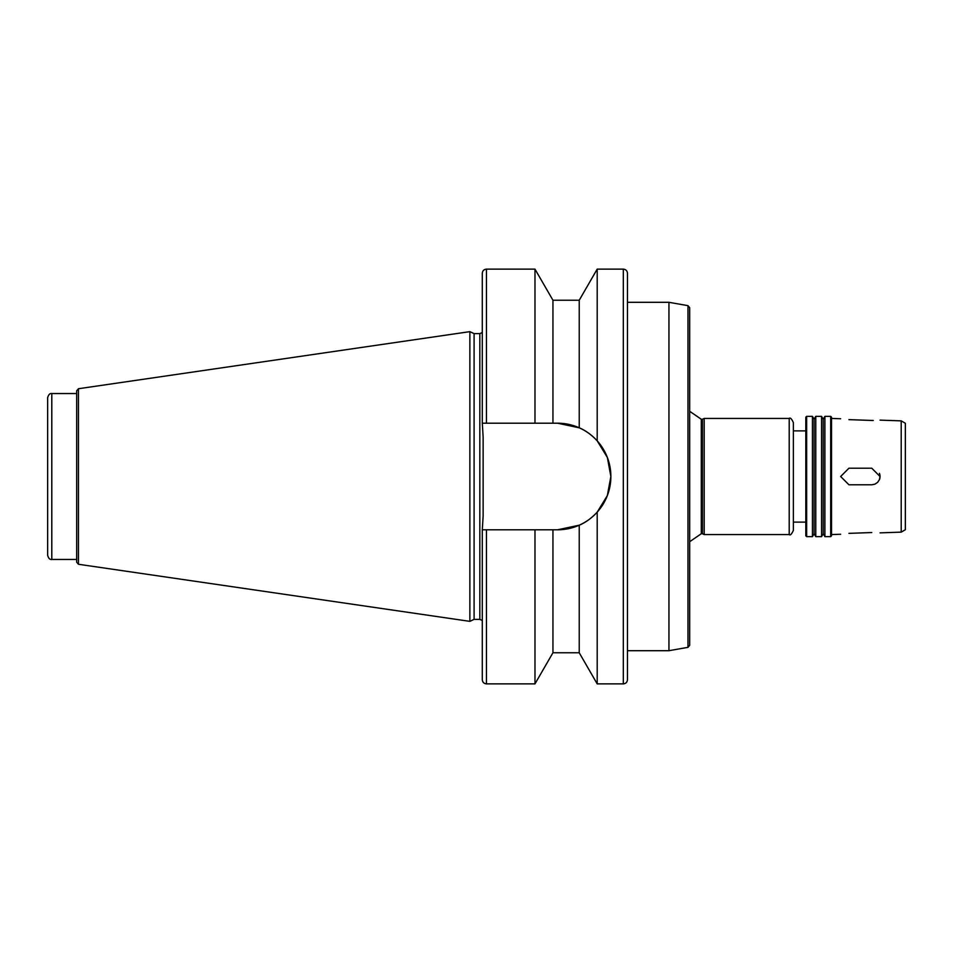 <?xml version="1.0" encoding="UTF-8"?>
<svg xmlns="http://www.w3.org/2000/svg" width="953" height="953" viewBox="0 0 953 953"><rect width="100%" height="100%" fill="white"/><g stroke="black" fill="none" stroke-linecap="round" stroke-linejoin="round"><path stroke-width="1.43" d="M871.757 420.452C882.454 420.166 882.454 420.166 871.757 420.452L848.944 419.642C838.247 418.617 838.247 418.617 848.944 419.642C838.247 418.617 838.247 418.617 848.944 419.642L873.258 420.487M848.944 533.358C838.247 534.383 838.247 534.383 848.944 533.358C838.247 534.383 838.247 534.383 848.944 533.358L871.757 532.548C882.454 532.834 882.454 532.834 871.757 532.548C882.454 532.834 882.454 532.834 871.757 532.548L848.944 533.358M871.757 468.209L880.048 476.5L879.416 479.669L877.63 482.349L874.961 484.148L871.792 484.791L848.944 484.791L840.653 476.5L848.944 468.209L871.757 468.209L848.944 468.209M879.416 479.669A8.291 8.291 0 0 0 879.416 473.331M848.944 484.791L871.757 484.791M552.943 300.231L534.978 269.127L534.978 423.203L552.943 423.203L552.943 300.231L579.233 300.231L579.233 427.802L557.588 423.203L579.233 427.802C585.499 430.411 591.491 434.759 597.197 440.846L607.347 457.428L610.873 476.5L607.347 495.572L597.197 512.154L597.197 683.873L623.322 683.873C625.835 683.623 627.217 682.241 627.467 679.727L627.467 273.273C627.217 270.759 625.835 269.377 623.322 269.127L623.322 683.873M579.233 300.231L597.197 269.127L597.197 440.846M552.943 423.203L557.588 423.203A53.297 53.297 0 0 1 610.873 476.5A53.297 53.297 0 0 1 557.588 529.797L482.301 529.797L483.135 515.918L483.135 437.082L482.301 423.203L534.978 423.203M486.459 423.203L486.459 269.127C483.933 269.377 482.552 270.759 482.301 273.273L482.301 423.203M597.197 512.154C591.491 518.241 585.499 522.589 579.233 525.198L557.588 529.797M627.467 302.304L668.946 302.304L668.946 650.696L627.467 650.696M687.971 647.337L687.971 305.663L689.686 307.7L689.686 645.3L687.971 647.337L668.946 650.696M689.686 541.709L701.289 533.74L701.289 419.26L702.421 419.26L702.421 533.74L704.196 534.562L789.215 534.562C790.204 535.657 791.586 534.276 793.372 530.416L793.372 422.584C791.586 418.724 790.204 417.343 789.215 418.438L789.215 534.562M702.421 419.26L704.196 418.438L704.196 534.562M806.643 416.366L805.809 417.188L805.809 535.812L806.643 536.634L812.444 536.634L812.444 416.366L806.643 416.366L806.643 536.634M812.444 416.366L814.1 419.237L814.1 533.763L812.444 536.634M815.768 476.5L815.768 536.634L821.569 536.634L821.569 416.366L815.768 416.366L815.768 476.5M821.569 416.366L823.225 419.237L823.225 533.763L821.569 536.634M824.893 476.5L824.893 536.634L830.694 536.634L830.694 416.366L824.893 416.366L824.893 476.5M830.694 416.366L831.528 417.188L831.528 535.812L830.694 536.634M901.204 532.131L905.35 529.737L905.35 423.263L901.204 420.869L901.204 532.131L880.048 532.87M51.796 559.447L51.796 393.553C49.89 393.232 48.508 394.613 47.65 397.699L47.65 555.301C48.508 558.387 49.89 559.768 51.796 559.447L76.681 559.447L76.681 476.5L76.681 562.222L78.456 564.271L469.865 621.356L469.865 331.644L78.456 388.729L78.456 564.271M78.456 388.729L76.681 390.778L76.681 476.5M469.865 331.644L474.094 333.621L474.094 619.379L469.865 621.356M483.135 437.082L483.135 515.918M482.301 529.797L482.301 679.727C482.552 682.241 483.933 683.623 486.459 683.873L534.978 683.873L534.978 529.797M552.943 529.797L552.943 652.769L534.978 683.873M579.233 525.198L579.233 652.769L597.197 683.873M474.094 333.621L479.824 333.621L479.824 619.379L482.301 620.498M486.459 529.797L486.459 683.873M597.197 269.127L623.322 269.127M486.459 269.127L534.978 269.127M687.971 305.663L668.946 302.304M701.289 419.26L689.686 411.291M701.289 533.74L702.421 533.74M704.196 418.438L789.215 418.438M793.372 522.125L805.809 522.125M793.372 430.875L805.809 430.875M814.1 533.763L815.768 536.634M814.1 419.237L815.768 416.366M823.225 533.763L824.893 536.634M823.225 419.237L824.893 416.366M901.204 420.869L880.048 420.13M840.653 418.748L831.528 418.438M840.653 534.252L831.528 534.562M51.796 393.553L76.681 393.553M474.094 619.379L479.824 619.379M479.824 333.621L482.301 332.502M552.943 652.769L579.233 652.769"/></g></svg>
